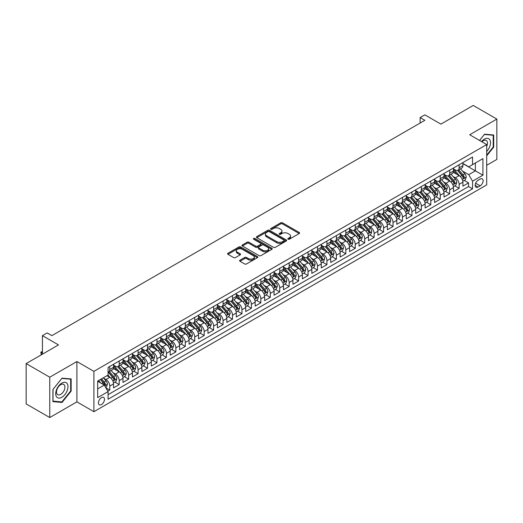 <?xml version="1.0" encoding="UTF-8"?>
<svg xmlns="http://www.w3.org/2000/svg" width="523" height="523" viewBox="0 0 523 523"><rect width="100%" height="100%" fill="white"/><g stroke="black" fill="none" stroke-linecap="round" stroke-linejoin="round"><path stroke-width="0.78" d="M288.062 239.22A0.915 0.53 0 0 0 289.356 239.22L299.202 233.533A1.308 0.758 0 0 0 299.587 232.996A1.308 0.758 0 0 0 299.202 232.46L282.525 222.831A1.308 0.758 0 0 0 280.668 222.831L270.822 228.518A0.915 0.53 0 0 0 270.554 228.891A0.915 0.53 0 0 0 270.822 229.264A0.915 0.53 0 0 0 272.117 229.264L273.392 228.531A4.197 2.419 0 0 1 279.321 228.531L280.714 229.336A4.197 2.419 0 0 1 281.943 231.048A4.197 2.419 0 0 1 280.714 232.755L279.439 233.493A0.915 0.53 0 0 0 279.171 233.866A0.915 0.53 0 0 0 279.439 234.245A0.915 0.53 0 0 0 280.74 234.245L282.015 233.506A4.197 2.419 0 0 1 287.944 233.506L289.337 234.311A4.197 2.419 0 0 1 290.559 236.023A4.197 2.419 0 0 1 289.337 237.736L288.062 238.468A0.915 0.53 0 0 0 287.794 238.848A0.915 0.53 0 0 0 288.062 239.22L288.062 238.468M101.455 404.599A4.276 2.465 120 0 0 104.247 400.834A4.276 2.465 120 0 0 103.587 397.415A4.276 2.465 120 0 0 101.455 397.624A4.276 2.465 120 0 0 98.664 401.389A4.276 2.465 120 0 0 99.318 404.815A4.276 2.465 120 0 0 101.455 404.599M239.979 260.179A1.308 0.758 0 0 0 239.599 260.716A1.308 0.758 0 0 0 239.979 261.252L244.659 263.952A1.308 0.758 0 0 0 246.516 263.952L257.453 257.643A1.308 0.758 0 0 0 257.832 257.107A1.308 0.758 0 0 0 257.453 256.571L240.77 246.941A1.308 0.758 0 0 0 238.913 246.941L227.976 253.25A1.308 0.758 0 0 0 227.597 253.786A1.308 0.758 0 0 0 227.976 254.322L233.631 257.584A1.308 0.758 0 0 0 235.487 257.584L240.168 254.884A1.308 0.758 0 0 0 240.547 254.348A1.308 0.758 0 0 0 240.168 253.812L237.364 252.197A3.504 2.027 0 0 1 236.337 250.765A3.504 2.027 0 0 1 238.501 248.896A3.504 2.027 0 0 1 242.319 249.334L253.302 255.675A3.504 2.027 0 0 1 254.328 257.107A3.504 2.027 0 0 1 252.164 258.977A3.504 2.027 0 0 1 248.347 258.539L246.516 257.479A1.308 0.758 0 0 0 244.659 257.479L239.979 260.179L239.979 261.252M486.697 165.281L496.85 159.423L496.85 119.081L473.243 105.45L440.902 124.121L424.853 114.857L420.132 117.583L424.853 120.31L51.882 335.642L47.162 332.916L42.435 335.642L42.435 354.176M49.757 377.207L49.757 417.55L76.901 401.873L76.901 361.537L49.757 377.207L26.15 363.577L58.491 344.905L42.435 335.642M76.901 361.537L93.898 371.35L486.697 144.564L486.697 184.907L93.898 411.686L93.898 371.35M496.85 119.081L469.706 134.751L486.697 144.564M273.483 247.314A1.308 0.758 0 0 0 275.34 247.314L286.277 240.998A1.308 0.758 0 0 0 286.656 240.462A1.308 0.758 0 0 0 286.277 239.926L269.593 230.297A1.308 0.758 0 0 0 267.737 230.297L256.8 236.612A1.308 0.758 0 0 0 256.42 237.148A1.308 0.758 0 0 0 256.8 237.677L273.483 247.314M253.969 239.416A0.915 0.53 0 0 1 254.904 239.547L254.904 238.455L271.862 248.248A1.308 0.758 0 0 1 272.248 248.785A1.308 0.758 0 0 1 271.862 249.321L260.925 255.636A1.308 0.758 0 0 1 259.075 255.636L242.391 246L242.391 244.934A1.308 0.758 0 0 0 242.005 245.464A1.308 0.758 0 0 0 242.391 246M242.391 244.934L247.072 242.227A1.308 0.758 0 0 1 248.922 242.227L255.688 246.137A1.308 0.758 0 0 0 257.545 246.137L260.65 244.346A1.308 0.758 0 0 0 261.029 243.81A1.308 0.758 0 0 0 260.65 243.273L253.603 239.207A0.915 0.53 0 0 1 253.335 238.828A0.915 0.53 0 0 1 253.903 238.344A0.915 0.53 0 0 1 254.904 238.455M49.757 417.55L26.15 403.919L26.15 363.577M107.803 391.178L109.765 390.047L105.842 387.785M103.613 378.155L105.986 379.521A5.341 3.086 60 0 1 109.765 386.066L113.537 383.889L113.537 387.863L119.205 384.595L114.91 382.117M113.06 372.703L115.426 374.076A5.341 3.086 60 0 1 119.205 380.613L122.983 378.436L122.983 382.411L128.645 379.142L124.35 376.665M122.5 367.251L124.873 368.623A5.341 3.086 60 0 1 128.645 375.161L132.424 372.984L132.424 376.965L138.092 373.69L133.79 371.212M131.94 361.798L134.313 363.171A5.341 3.086 60 0 1 138.092 369.709L141.864 367.532L141.864 371.513L147.532 368.238L143.237 365.76M141.387 356.353L143.753 357.719A5.341 3.086 60 0 1 147.532 364.263L151.31 362.079L151.31 366.061L156.972 362.785L152.677 360.308M150.827 350.9L153.2 352.267A5.341 3.086 60 0 1 156.972 358.811L160.751 356.627L160.751 360.609L166.419 357.34L162.117 354.856M160.267 345.448L162.64 346.814A5.341 3.086 60 0 1 166.419 353.358L170.191 351.175L170.191 355.156L175.859 351.887L171.564 349.403M169.714 339.996L172.08 341.362A5.341 3.086 60 0 1 175.859 347.906L179.637 345.723L179.637 349.704L185.299 346.435L181.004 343.951M179.154 334.543L181.52 335.91A5.341 3.086 60 0 1 185.299 342.454L189.078 340.277L189.078 344.252L194.746 340.983L190.444 338.505M188.594 329.091L190.967 330.464A5.341 3.086 60 0 1 194.746 337.002L198.518 334.825L198.518 338.799L204.186 335.531L199.891 333.053M198.04 323.639L200.407 325.012A5.341 3.086 60 0 1 204.186 331.549L207.964 329.372L207.964 333.354L213.626 330.078L209.331 327.601M207.481 318.187L209.847 319.56A5.341 3.086 60 0 1 213.626 326.097L217.405 323.92L217.405 327.901L223.073 324.626L218.771 322.148M216.921 312.741L219.294 314.107A5.341 3.086 60 0 1 223.073 320.651L226.845 318.468L226.845 322.449L232.513 319.174L228.218 316.696M226.367 307.289L228.734 308.655A5.341 3.086 60 0 1 232.513 315.199L236.291 313.016L236.291 316.997L241.953 313.728L237.658 311.244M235.808 301.836L238.174 303.203A5.341 3.086 60 0 1 241.953 309.747L245.732 307.563L245.732 311.545L251.4 308.276L247.098 305.792M245.248 296.384L247.621 297.75A5.341 3.086 60 0 1 251.4 304.294L255.172 302.111L255.172 306.092L260.84 302.824L256.545 300.339M254.694 290.932L257.061 292.298A5.341 3.086 60 0 1 260.84 298.842L264.618 296.665L264.618 300.64L270.28 297.371L265.985 294.894M264.135 285.48L266.501 286.852A5.341 3.086 60 0 1 270.28 293.39L274.059 291.213L274.059 295.188L279.727 291.919L275.425 289.441M273.575 280.027L275.948 281.4A5.341 3.086 60 0 1 279.727 287.938L283.499 285.761L283.499 289.742L289.167 286.467L284.872 283.989M283.021 274.575L285.388 275.948A5.341 3.086 60 0 1 289.167 282.485L292.945 280.308L292.945 284.29L298.607 281.014L294.312 278.537M292.462 269.129L294.828 270.496A5.341 3.086 60 0 1 298.607 277.04L302.386 274.856L302.386 278.837L308.054 275.562L303.752 273.084M301.902 263.677L304.275 265.043A5.341 3.086 60 0 1 308.054 271.587L311.826 269.404L311.826 273.385L317.494 270.116L313.199 267.632M311.348 258.225L313.715 259.591A5.341 3.086 60 0 1 317.494 266.135L321.272 263.952L321.272 267.933L326.934 264.664L322.639 262.18M320.789 252.772L323.155 254.139A5.341 3.086 60 0 1 326.934 260.683L330.713 258.499L330.713 262.481L336.381 259.212L332.079 256.728M330.229 247.32L332.602 248.686A5.341 3.086 60 0 1 336.381 255.231L340.153 253.054L340.153 257.028L345.821 253.76L341.526 251.282M339.675 241.868L342.042 243.241A5.341 3.086 60 0 1 345.821 249.778L349.599 247.601L349.599 251.576L355.261 248.307L350.966 245.83M349.116 236.416L351.482 237.788A5.341 3.086 60 0 1 355.261 244.326L359.04 242.149L359.04 246.124L364.708 242.855L360.406 240.377M358.556 230.963L360.929 232.336A5.341 3.086 60 0 1 364.708 238.874L368.48 236.697L368.48 240.678L374.148 237.403L369.853 234.925M368.002 225.518L370.369 226.884A5.341 3.086 60 0 1 374.148 233.428L377.926 231.244L377.926 235.226L383.588 231.951L379.293 229.473M377.443 220.065L379.809 221.432A5.341 3.086 60 0 1 383.588 227.976L387.366 225.792L387.366 229.774L393.035 226.505L388.733 224.021M386.883 214.613L389.256 215.979A5.341 3.086 60 0 1 393.035 222.523L396.807 220.34L396.807 224.321L402.475 221.052L398.18 218.568M396.329 209.161L398.696 210.527A5.341 3.086 60 0 1 402.475 217.071L406.253 214.888L406.253 218.869L411.915 215.6L407.62 213.116M405.77 203.709L408.136 205.075A5.341 3.086 60 0 1 411.915 211.619L415.693 209.435L415.693 213.417L421.361 210.148L417.06 207.664M415.21 198.256L417.583 199.623A5.341 3.086 60 0 1 421.361 206.167L425.134 203.99L425.134 207.964L430.802 204.696L426.507 202.218M424.656 192.804L427.023 194.177A5.341 3.086 60 0 1 430.802 200.714L434.58 198.537L434.58 202.512L440.242 199.243L435.947 196.766M434.097 187.352L436.463 188.725A5.341 3.086 60 0 1 440.242 195.262L444.02 193.085L444.02 197.066L449.688 193.791L445.387 191.313M443.537 181.899L445.91 183.272A5.341 3.086 60 0 1 449.688 189.816L453.461 187.633L453.461 191.614L459.129 188.339L459.129 184.364A5.341 3.086 -120 0 0 455.35 177.82L452.983 176.454M454.833 185.861L459.129 188.339M113.537 383.889A5.341 3.086 -120 0 0 109.765 377.345L106.927 375.71M122.983 378.436A5.341 3.086 -120 0 0 119.205 371.892L113.367 368.519M132.424 372.984A5.341 3.086 -120 0 0 128.645 366.44L122.807 363.067M141.864 367.532A5.341 3.086 -120 0 0 138.092 360.988L132.247 357.621M151.31 362.079A5.341 3.086 -120 0 0 147.532 355.535L141.694 352.169M160.751 356.627A5.341 3.086 -120 0 0 156.972 350.09L151.134 346.716M170.191 351.175A5.341 3.086 -120 0 0 166.419 344.637L160.574 341.264M179.637 345.723A5.341 3.086 -120 0 0 175.859 339.185L170.021 335.812M189.078 340.277A5.341 3.086 -120 0 0 185.299 333.733L179.461 330.359M198.518 334.825A5.341 3.086 -120 0 0 194.746 328.281L188.901 324.907M207.964 329.372A5.341 3.086 -120 0 0 204.186 322.828L198.348 319.455M217.405 323.92A5.341 3.086 -120 0 0 213.626 317.376L207.788 314.009M226.845 318.468A5.341 3.086 -120 0 0 223.073 311.924L217.228 308.557M236.291 313.016A5.341 3.086 -120 0 0 232.513 306.478L226.675 303.105M245.732 307.563A5.341 3.086 -120 0 0 241.953 301.026L236.115 297.652M255.172 302.111A5.341 3.086 -120 0 0 251.4 295.573L245.555 292.2M264.618 296.665A5.341 3.086 -120 0 0 260.84 290.121L255.002 286.748M274.059 291.213A5.341 3.086 -120 0 0 270.28 284.669L264.442 281.296M283.499 285.761A5.341 3.086 -120 0 0 279.727 279.217L273.882 275.843M292.945 280.308A5.341 3.086 -120 0 0 289.167 273.764L283.329 270.398M302.386 274.856A5.341 3.086 -120 0 0 298.607 268.312L292.769 264.945M311.826 269.404A5.341 3.086 -120 0 0 308.054 262.86L302.209 259.493M321.272 263.952A5.341 3.086 -120 0 0 317.494 257.414L311.656 254.041M330.713 258.499A5.341 3.086 -120 0 0 326.934 251.962L321.096 248.588M340.153 253.054A5.341 3.086 -120 0 0 336.381 246.51L330.536 243.136M349.599 247.601A5.341 3.086 -120 0 0 345.821 241.057L339.983 237.684M359.04 242.149A5.341 3.086 -120 0 0 355.261 235.605L349.423 232.232M368.48 236.697A5.341 3.086 -120 0 0 364.708 230.153L358.863 226.786M377.926 231.244A5.341 3.086 -120 0 0 374.148 224.7L368.31 221.334M387.366 225.792A5.341 3.086 -120 0 0 383.588 219.248L377.75 215.881M396.807 220.34A5.341 3.086 -120 0 0 393.035 213.802L387.19 210.429M406.253 214.888A5.341 3.086 -120 0 0 402.475 208.35L396.637 204.977M415.693 209.435A5.341 3.086 -120 0 0 411.915 202.898L406.077 199.525M425.134 203.99A5.341 3.086 -120 0 0 421.361 197.446L415.517 194.072M434.58 198.537A5.341 3.086 -120 0 0 430.802 191.993L424.964 188.62M444.02 193.085A5.341 3.086 -120 0 0 440.242 186.541L434.404 183.168M453.461 187.633A5.341 3.086 -120 0 0 449.688 181.089L443.844 177.722M480.186 179.075L478.107 180.272A4.138 2.393 120 0 0 475.4 183.919A4.138 2.393 120 0 0 476.035 187.241A4.138 2.393 120 0 0 478.107 187.031L480.186 185.835A4.138 2.393 120 0 0 482.886 182.187A4.138 2.393 120 0 0 482.252 178.866A4.138 2.393 120 0 0 480.186 179.075M97.677 388.903L104.286 385.085L108.065 391.629L108.065 399.258L472.537 188.829L472.537 181.2L468.758 174.656L462.424 171.001M108.065 391.629L97.677 397.624L97.677 381.051L108.065 375.056L108.065 367.421L472.537 156.998L472.537 164.627L482.925 158.632L482.925 175.205L472.537 181.2M113.537 365.132L115.426 366.224A5.341 3.086 60 0 0 118.1 366.486L121.872 364.309A5.341 3.086 -120 0 0 122.983 361.864L122.983 358.811M122.983 359.68L124.873 360.772A5.341 3.086 60 0 0 127.54 361.033L131.319 358.856A5.341 3.086 -120 0 0 132.424 356.411L132.424 353.358M132.424 354.228L134.313 355.32A5.341 3.086 60 0 0 136.98 355.581L140.759 353.404A5.341 3.086 -120 0 0 141.864 350.959L141.864 347.906M141.864 348.776L143.753 349.867A5.341 3.086 60 0 0 146.427 350.135L150.199 347.952A5.341 3.086 -120 0 0 151.31 345.507L151.31 342.454M151.31 343.33L153.2 344.415A5.341 3.086 60 0 0 155.867 344.683L159.646 342.5A5.341 3.086 -120 0 0 160.751 340.055L160.751 337.002M160.751 337.878L162.64 338.963A5.341 3.086 60 0 0 165.307 339.231L169.086 337.047A5.341 3.086 -120 0 0 170.191 334.602L170.191 331.549M170.191 332.425L172.08 333.517A5.341 3.086 60 0 0 174.754 333.779L178.526 331.595A5.341 3.086 -120 0 0 179.637 329.15L179.637 326.097M179.637 326.973L181.52 328.065A5.341 3.086 60 0 0 184.194 328.326L187.973 326.149A5.341 3.086 -120 0 0 189.078 323.704L189.078 320.651M189.078 321.521L190.967 322.613A5.341 3.086 60 0 0 193.634 322.874L197.413 320.697A5.341 3.086 -120 0 0 198.518 318.252L198.518 315.199M198.518 316.069L200.407 317.16A5.341 3.086 60 0 0 203.081 317.422L206.853 315.245A5.341 3.086 -120 0 0 207.964 312.8L207.964 309.747M207.964 310.616L209.847 311.708A5.341 3.086 60 0 0 212.521 311.97L216.3 309.793A5.341 3.086 -120 0 0 217.405 307.347L217.405 304.294M217.405 305.164L219.294 306.256A5.341 3.086 60 0 0 221.961 306.524L225.74 304.34A5.341 3.086 -120 0 0 226.845 301.895L226.845 298.842M226.845 299.712L228.734 300.803A5.341 3.086 60 0 0 231.408 301.071L235.18 298.888A5.341 3.086 -120 0 0 236.291 296.443L236.291 293.39M236.291 294.266L238.174 295.351A5.341 3.086 60 0 0 240.848 295.619L244.627 293.436A5.341 3.086 -120 0 0 245.732 290.991L245.732 287.938M245.732 288.814L247.621 289.899A5.341 3.086 60 0 0 250.288 290.167L254.067 287.983A5.341 3.086 -120 0 0 255.172 285.538L255.172 282.485M255.172 283.361L257.061 284.453A5.341 3.086 60 0 0 259.735 284.715L263.507 282.538A5.341 3.086 -120 0 0 264.618 280.093L264.618 277.04M264.618 277.909L266.501 279.001A5.341 3.086 60 0 0 269.175 279.262L272.954 277.085A5.341 3.086 -120 0 0 274.059 274.64L274.059 271.587M274.059 272.457L275.948 273.549A5.341 3.086 60 0 0 278.615 273.81L282.394 271.633A5.341 3.086 -120 0 0 283.499 269.188L283.499 266.135M283.499 267.005L285.388 268.096A5.341 3.086 60 0 0 288.062 268.358L291.834 266.181A5.341 3.086 -120 0 0 292.945 263.736L292.945 260.683M292.945 261.552L294.828 262.644A5.341 3.086 60 0 0 297.502 262.912L301.281 260.729A5.341 3.086 -120 0 0 302.386 258.284L302.386 255.231M302.386 256.1L304.275 257.192A5.341 3.086 60 0 0 306.942 257.46L310.721 255.276A5.341 3.086 -120 0 0 311.826 252.831L311.826 249.778M311.826 250.654L313.715 251.74A5.341 3.086 60 0 0 316.389 252.008L320.161 249.824A5.341 3.086 -120 0 0 321.272 247.379L321.272 244.326M321.272 245.202L323.155 246.287A5.341 3.086 60 0 0 325.829 246.555L329.608 244.372A5.341 3.086 -120 0 0 330.713 241.927L330.713 238.874M330.713 239.75L332.602 240.841A5.341 3.086 60 0 0 335.269 241.103L339.048 238.926A5.341 3.086 -120 0 0 340.153 236.474L340.153 233.421M340.153 234.297L342.042 235.389A5.341 3.086 60 0 0 344.716 235.651L348.488 233.474A5.341 3.086 -120 0 0 349.599 231.029L349.599 227.976M349.599 228.845L351.482 229.937A5.341 3.086 60 0 0 354.156 230.198L357.935 228.021A5.341 3.086 -120 0 0 359.04 225.576L359.04 222.523M359.04 223.393L360.929 224.485A5.341 3.086 60 0 0 363.596 224.746L367.375 222.569A5.341 3.086 -120 0 0 368.48 220.124L368.48 217.071M368.48 217.941L370.369 219.032A5.341 3.086 60 0 0 373.043 219.3L376.815 217.117A5.341 3.086 -120 0 0 377.926 214.672L377.926 211.619M377.926 212.488L379.809 213.58A5.341 3.086 60 0 0 382.483 213.848L386.262 211.665A5.341 3.086 -120 0 0 387.366 209.22L387.366 206.167M387.366 207.043L389.256 208.128A5.341 3.086 60 0 0 391.923 208.396L395.702 206.212A5.341 3.086 -120 0 0 396.807 203.767L396.807 200.714M396.807 201.59L398.696 202.676A5.341 3.086 60 0 0 401.37 202.944L405.142 200.76A5.341 3.086 -120 0 0 406.253 198.315L406.253 195.262M406.253 196.138L408.136 197.23A5.341 3.086 60 0 0 410.81 197.491L414.589 195.308A5.341 3.086 -120 0 0 415.693 192.863L415.693 189.81M415.693 190.686L417.583 191.778A5.341 3.086 60 0 0 420.25 192.039L424.029 189.862A5.341 3.086 -120 0 0 425.134 187.417L425.134 184.364M425.134 185.234L427.023 186.325A5.341 3.086 60 0 0 429.697 186.587L433.469 184.41A5.341 3.086 -120 0 0 434.58 181.965L434.58 178.912M434.58 179.781L436.463 180.873A5.341 3.086 60 0 0 439.137 181.135L442.916 178.958A5.341 3.086 -120 0 0 444.02 176.513L444.02 173.459M444.02 174.329L445.91 175.421A5.341 3.086 60 0 0 448.577 175.689L452.356 173.505A5.341 3.086 -120 0 0 453.461 171.06L453.461 168.007M108.065 394.682L468.569 186.541L468.569 182.893L462.907 186.162L462.907 182.181A5.341 3.086 -120 0 0 459.129 175.636L453.291 172.27M453.461 168.877L455.35 169.968A5.341 3.086 -120 0 0 458.024 170.237A5.341 3.086 -120 0 0 459.129 167.791L459.129 164.738M458.024 170.237L461.796 168.053A5.341 3.086 -120 0 0 462.907 165.608L462.907 162.555M109.765 366.44L109.765 369.493A5.341 3.086 60 0 1 108.653 371.938A5.341 3.086 60 0 1 108.065 372.154M108.653 371.938L112.432 369.761A5.341 3.086 -120 0 0 113.537 367.316L113.537 364.263M119.205 360.988L119.205 364.041A5.341 3.086 60 0 1 118.1 366.486M128.645 355.535L128.645 358.588A5.341 3.086 60 0 1 127.54 361.033M138.092 350.083L138.092 353.136A5.341 3.086 60 0 1 136.98 355.581M147.532 344.637L147.532 347.69A5.341 3.086 60 0 1 146.427 350.135M156.972 339.185L156.972 342.238A5.341 3.086 60 0 1 155.867 344.683M166.419 333.733L166.419 336.786A5.341 3.086 60 0 1 165.307 339.231M175.859 328.281L175.859 331.334A5.341 3.086 60 0 1 174.754 333.779M185.299 322.828L185.299 325.881A5.341 3.086 60 0 1 184.194 328.326M194.746 317.376L194.746 320.429A5.341 3.086 60 0 1 193.634 322.874M204.186 311.924L204.186 314.977A5.341 3.086 60 0 1 203.081 317.422M213.626 306.471L213.626 309.524A5.341 3.086 60 0 1 212.521 311.97M223.073 301.026L223.073 304.079A5.341 3.086 60 0 1 221.961 306.524M232.513 295.573L232.513 298.626A5.341 3.086 60 0 1 231.408 301.071M241.953 290.121L241.953 293.174A5.341 3.086 60 0 1 240.848 295.619M251.4 284.669L251.4 287.722A5.341 3.086 60 0 1 250.288 290.167M260.84 279.217L260.84 282.27A5.341 3.086 60 0 1 259.735 284.715M270.28 273.764L270.28 276.817A5.341 3.086 60 0 1 269.175 279.262M279.727 268.312L279.727 271.365A5.341 3.086 60 0 1 278.615 273.81M289.167 262.86L289.167 265.913A5.341 3.086 60 0 1 288.062 268.358M298.607 257.414L298.607 260.467A5.341 3.086 60 0 1 297.502 262.912M308.054 251.962L308.054 255.015A5.341 3.086 60 0 1 306.942 257.46M317.494 246.51L317.494 249.563A5.341 3.086 60 0 1 316.389 252.008M326.934 241.057L326.934 244.11A5.341 3.086 60 0 1 325.829 246.555M336.381 235.605L336.381 238.658A5.341 3.086 60 0 1 335.269 241.103M345.821 230.153L345.821 233.206A5.341 3.086 60 0 1 344.716 235.651M355.261 224.7L355.261 227.753A5.341 3.086 60 0 1 354.156 230.198M364.708 219.248L364.708 222.301A5.341 3.086 60 0 1 363.596 224.746M374.148 213.802L374.148 216.855A5.341 3.086 60 0 1 373.043 219.3M383.588 208.35L383.588 211.403A5.341 3.086 60 0 1 382.483 213.848M393.035 202.898L393.035 205.951A5.341 3.086 60 0 1 391.923 208.396M402.475 197.446L402.475 200.499A5.341 3.086 60 0 1 401.37 202.944M411.915 191.993L411.915 195.046A5.341 3.086 60 0 1 410.81 197.491M421.361 186.541L421.361 189.594A5.341 3.086 60 0 1 420.25 192.039M430.802 181.089L430.802 184.142A5.341 3.086 60 0 1 429.697 186.587M440.242 175.636L440.242 178.689A5.341 3.086 60 0 1 439.137 181.135M449.688 170.191L449.688 173.237A5.341 3.086 60 0 1 448.577 175.689M449.688 189.816L449.688 193.791M440.242 195.262L440.242 199.243M430.802 200.714L430.802 204.696M421.361 206.167L421.361 210.148M411.915 211.619L411.915 215.6M402.475 217.071L402.475 221.052M393.035 222.523L393.035 226.505M383.588 227.976L383.588 231.951M374.148 233.428L374.148 237.403M364.708 238.874L364.708 242.855M355.261 244.326L355.261 248.307M345.821 249.778L345.821 253.76M336.381 255.231L336.381 259.212M326.934 260.683L326.934 264.664M317.494 266.135L317.494 270.116M308.054 271.587L308.054 275.562M298.607 277.04L298.607 281.014M289.167 282.485L289.167 286.467M279.727 287.938L279.727 291.919M270.28 293.39L270.28 297.371M260.84 298.842L260.84 302.824M251.4 304.294L251.4 308.276M241.953 309.747L241.953 313.728M232.513 315.199L232.513 319.174M223.073 320.651L223.073 324.626M213.626 326.097L213.626 330.078M204.186 331.549L204.186 335.531M194.746 337.002L194.746 340.983M185.299 342.454L185.299 346.435M175.859 347.906L175.859 351.887M166.419 353.358L166.419 357.34M156.972 358.811L156.972 362.785M147.532 364.263L147.532 368.238M138.092 369.709L138.092 373.69M128.645 375.161L128.645 379.142M119.205 380.613L119.205 384.595M109.765 386.066L109.765 390.047M104.286 385.085L97.677 381.267M468.758 174.656L475.368 170.844L475.368 162.993L482.925 158.632M462.907 163.647L482.925 175.205M462.907 163.431L468.758 166.811L472.537 164.627M76.901 401.873L93.898 411.686M420.132 117.583L420.132 123.029M464.274 180.409L468.569 182.893M468.569 186.541L472.537 188.829M486.697 155.841L493.686 147.153L493.686 134.999L484.573 134.189L479.552 140.439M52.921 401.625L62.028 402.442L71.141 391.106L71.141 378.953L62.028 378.142L52.921 389.478L52.921 401.625M493.215 146.878L493.686 147.153M70.67 390.831L71.141 391.106M61.067 401.886L62.028 402.442M288.428 239.351L289.337 238.821A4.197 2.419 0 0 0 290.559 237.115L290.559 236.023M281.943 231.048L281.943 232.134A4.197 2.419 0 0 1 280.714 233.846L279.805 234.369M299.189 233.546L282.525 223.922A1.308 0.758 0 0 0 280.668 223.922L271.189 229.394M286.258 241.011L269.593 231.388A1.308 0.758 0 0 0 267.737 231.388L256.819 237.69M283.956 240.835A0.915 0.53 0 0 0 284.224 240.462A0.915 0.53 0 0 0 283.956 240.09L269.312 231.637A0.915 0.53 0 0 0 268.018 231.637L266.671 232.408A4.197 2.419 0 0 0 265.442 234.121A4.197 2.419 0 0 0 266.671 235.834L276.68 241.613A4.197 2.419 0 0 0 282.616 241.613L283.956 240.835L283.956 241.927A0.915 0.53 0 0 0 284.224 241.554L284.224 240.462M265.442 234.121L265.442 235.213A4.197 2.419 0 0 0 266.671 236.926L266.671 235.834M283.956 241.927L282.616 242.705A4.197 2.419 0 0 1 276.68 242.705L266.671 236.926M242.411 246.013L247.072 243.319L247.072 242.227M261.029 243.81L261.029 244.895A1.308 0.758 0 0 1 260.65 245.431L257.545 247.229A1.308 0.758 0 0 1 255.688 247.229L248.922 243.319A1.308 0.758 0 0 0 247.072 243.319M254.904 239.547L271.849 249.327M262.709 250.19A3.504 2.027 0 0 0 266.534 250.628A3.504 2.027 0 0 0 268.698 248.758A3.504 2.027 0 0 0 267.671 247.327L263.801 245.091A1.308 0.758 0 0 0 261.945 245.091L258.839 246.882A1.308 0.758 0 0 0 258.46 247.418A1.308 0.758 0 0 0 258.839 247.954L262.709 250.19L262.709 251.282A3.504 2.027 0 0 0 266.534 251.72A3.504 2.027 0 0 0 268.698 249.85L268.698 248.758M258.46 247.418L258.46 248.51A1.308 0.758 0 0 0 258.839 249.046L258.839 247.954M262.709 251.282L258.839 249.046M254.328 257.107L254.328 258.192A3.504 2.027 0 0 1 252.164 260.068A3.504 2.027 0 0 1 248.347 259.624L246.516 258.571A1.308 0.758 0 0 0 244.659 258.571L239.998 261.265M236.337 250.765L236.337 251.857A3.504 2.027 0 0 0 237.364 253.282L237.364 252.197M240.168 253.812L240.168 254.884L237.364 253.282M257.453 256.571L257.453 257.643L240.77 248.026A1.308 0.758 0 0 0 238.913 248.026L227.995 254.335M462.822 181.246L465.267 179.84L466.209 177.114A3.537 2.046 -120 0 0 464.829 173.786L460.515 168.792M459.652 175.983L454.539 170.06A10.218 5.897 -120 0 0 453.461 168.936M456.847 174.322L453.984 171.008A8.479 4.897 -120 0 0 453.461 170.439M457.54 170.426L461.907 175.48A3.537 2.046 60 0 1 463.169 177.918C463.698 178.631 464.078 178.408 464.3 177.264A3.537 2.046 -120 0 0 463.038 174.826L458.723 169.831M457.795 170.341L462.489 175.774A1.804 1.039 60 0 1 462.94 176.48L464.3 177.264M463.169 177.918L463.424 178.336M486.697 151.454A8.682 5.014 120 0 0 490.411 141.393A8.682 5.014 120 0 0 484.383 139.144A8.682 5.014 120 0 0 481.546 141.589M486.697 146.401A5.943 3.432 120 0 0 486.24 140.439A5.943 3.432 120 0 0 483.272 140.733A5.943 3.432 120 0 0 481.892 141.792M479.571 140.452L484.383 134.457L493.215 135.248L493.215 147.015L486.697 155.122M492.627 134.908L493.215 135.248M67.16 390.655A8.682 5.014 120 0 0 64.911 382.274A8.682 5.014 120 0 0 56.53 389.707A8.682 5.014 120 0 0 58.772 398.095A8.682 5.014 120 0 0 67.16 390.655M64.362 389.864A5.943 3.432 120 0 0 63.695 384.392A5.943 3.432 120 0 0 57.085 389.21A5.943 3.432 120 0 0 57.752 394.682A5.943 3.432 120 0 0 64.362 389.864M53.013 401.167L53.013 389.393L61.845 378.41L70.67 379.201L70.67 390.969L61.845 401.952L52.921 401.108M70.089 378.861L70.67 379.201M453.382 186.698L455.821 185.286L456.769 182.56A3.537 2.046 -120 0 0 455.389 179.239L451.074 174.244M450.211 181.435L445.093 175.512A10.218 5.897 -120 0 0 444.02 174.388M447.407 179.775L444.543 176.46A8.479 4.897 -120 0 0 444.02 175.891M448.1 175.878L452.46 180.932A3.537 2.046 60 0 1 453.722 183.37C454.258 184.076 454.631 183.861 454.86 182.717A3.537 2.046 -120 0 0 453.598 180.278L449.283 175.283M448.355 175.793L453.042 181.226A1.804 1.039 60 0 1 453.5 181.932L454.86 182.717M453.722 183.37L453.984 183.789M443.942 192.15L446.38 190.738L447.322 188.012A3.537 2.046 -120 0 0 445.949 184.691L441.634 179.696M440.765 186.888L435.652 180.965A10.218 5.897 -120 0 0 434.58 179.84M437.96 185.227L435.103 181.912A8.479 4.897 -120 0 0 434.58 181.344M438.653 181.331L443.02 186.384A3.537 2.046 60 0 1 444.282 188.816C444.812 189.529 445.191 189.313 445.413 188.162A3.537 2.046 -120 0 0 444.151 185.73L439.836 180.729M438.915 181.246L443.602 186.678A1.804 1.039 60 0 1 444.053 187.378L445.413 188.162M444.282 188.816L444.537 189.241M434.495 197.602L436.94 196.19L437.882 193.464A3.537 2.046 -120 0 0 436.502 190.143L432.188 185.149M431.325 192.34L426.212 186.417A10.218 5.897 -120 0 0 425.134 185.292M428.52 190.679L425.657 187.365A8.479 4.897 -120 0 0 425.134 186.796M429.213 186.783L433.58 191.83A3.537 2.046 60 0 1 434.842 194.268C435.371 194.981 435.751 194.765 435.973 193.615A3.537 2.046 -120 0 0 434.711 191.176L430.396 186.181M429.468 186.698L434.162 192.124A1.804 1.039 60 0 1 434.613 192.83L435.973 193.615M434.842 194.268L435.097 194.687M425.055 203.055L427.494 201.643L428.442 198.917A3.537 2.046 -120 0 0 427.062 195.595L422.747 190.601M421.884 197.792L416.766 191.869A10.218 5.897 -120 0 0 415.693 190.745M419.08 196.125L416.216 192.817A8.479 4.897 -120 0 0 415.693 192.248M419.773 192.235L424.133 197.282A3.537 2.046 60 0 1 425.395 199.721C425.931 200.433 426.304 200.217 426.533 199.067A3.537 2.046 -120 0 0 425.271 196.628L420.956 191.634M420.028 192.15L424.715 197.576A1.804 1.039 60 0 1 425.173 198.282L426.533 199.067M425.395 199.721L425.657 200.139M415.615 208.5L418.054 207.095L418.995 204.369A3.537 2.046 -120 0 0 417.622 201.048L413.307 196.053M412.438 203.244L407.325 197.321A10.218 5.897 -120 0 0 406.253 196.197M409.633 201.577L406.776 198.269A8.479 4.897 -120 0 0 406.253 197.694M410.326 197.681L414.693 202.734A3.537 2.046 60 0 1 415.955 205.173C416.485 205.885 416.864 205.67 417.086 204.519A3.537 2.046 -120 0 0 415.824 202.081L411.509 197.086M410.588 197.602L415.275 203.029A1.804 1.039 60 0 1 415.726 203.735L417.086 204.519M415.955 205.173L416.21 205.591M406.168 213.953L408.613 212.547L409.555 209.821A3.537 2.046 -120 0 0 408.175 206.5L403.861 201.505M402.998 208.697L397.885 202.767A10.218 5.897 -120 0 0 396.807 201.649M400.193 207.03L397.33 203.715A8.479 4.897 -120 0 0 396.807 203.146M400.886 203.133L405.253 208.187A3.537 2.046 60 0 1 406.515 210.625C407.044 211.338 407.424 211.115 407.646 209.971A3.537 2.046 -120 0 0 406.384 207.533L402.069 202.538M401.141 203.055L405.835 208.481A1.804 1.039 60 0 1 406.286 209.187L407.646 209.971M406.515 210.625L406.77 211.044M396.728 219.405L399.167 217.999L400.115 215.273A3.537 2.046 -120 0 0 398.735 211.946L394.42 206.951M393.558 214.142L388.439 208.219A10.218 5.897 -120 0 0 387.366 207.095M390.753 212.482L387.889 209.167A8.479 4.897 -120 0 0 387.366 208.599M391.446 208.585L395.806 213.639A3.537 2.046 60 0 1 397.068 216.077C397.604 216.79 397.977 216.568 398.206 215.424A3.537 2.046 -120 0 0 396.944 212.985L392.629 207.991M391.701 208.507L396.388 213.933A1.804 1.039 60 0 1 396.846 214.639L398.206 215.424M397.068 216.077L397.33 216.496M387.288 224.857L389.727 223.452L390.668 220.726A3.537 2.046 -120 0 0 389.295 217.398L384.98 212.403M384.111 219.595L378.998 213.672A10.218 5.897 -120 0 0 377.926 212.547M381.306 217.934L378.449 214.62A8.479 4.897 -120 0 0 377.926 214.051M381.999 214.038L386.366 219.091A3.537 2.046 60 0 1 387.628 221.53C388.158 222.242 388.537 222.02 388.759 220.876A3.537 2.046 -120 0 0 387.497 218.437L383.182 213.443M382.261 213.953L386.948 219.385A1.804 1.039 60 0 1 387.399 220.091L388.759 220.876M387.628 221.53L387.883 221.948M377.841 230.31L380.286 228.897L381.228 226.171A3.537 2.046 -120 0 0 379.848 222.85L375.534 217.856M374.671 225.047L369.558 219.124A10.218 5.897 -120 0 0 368.48 217.999M371.866 223.386L369.003 220.072A8.479 4.897 -120 0 0 368.48 219.503M372.559 219.49L376.926 224.544A3.537 2.046 60 0 1 378.188 226.982C378.717 227.688 379.097 227.472 379.319 226.328A3.537 2.046 -120 0 0 378.057 223.89L373.742 218.895M372.814 219.405L377.508 224.838A1.804 1.039 60 0 1 377.959 225.544L379.319 226.328M378.188 226.982L378.443 227.4M368.401 235.762L370.84 234.35L371.788 231.624A3.537 2.046 -120 0 0 370.408 228.303L366.093 223.308M365.231 230.499L360.112 224.576A10.218 5.897 -120 0 0 359.04 223.452M362.426 228.839L359.563 225.524A8.479 4.897 -120 0 0 359.04 224.955M363.119 224.942L367.479 229.996A3.537 2.046 60 0 1 368.741 232.428C369.277 233.14 369.65 232.925 369.879 231.774A3.537 2.046 -120 0 0 368.617 229.342L364.302 224.341M363.374 224.857L368.061 230.29A1.804 1.039 60 0 1 368.519 230.989L369.879 231.774M368.741 232.428L369.003 232.853M358.961 241.214L361.4 239.802L362.341 237.076A3.537 2.046 -120 0 0 360.968 233.755L356.653 228.76M355.784 235.951L350.672 230.028A10.218 5.897 -120 0 0 349.599 228.904M352.979 234.291L350.122 230.976A8.479 4.897 -120 0 0 349.599 230.408M353.672 230.395L358.039 235.442A3.537 2.046 60 0 1 359.301 237.88C359.831 238.593 360.21 238.377 360.432 237.226A3.537 2.046 -120 0 0 359.17 234.788L354.856 229.793M353.934 230.31L358.621 235.736A1.804 1.039 60 0 1 359.072 236.442L360.432 237.226M359.301 237.88L359.556 238.305M349.514 246.666L351.959 245.254L352.901 242.528A3.537 2.046 -120 0 0 351.521 239.207L347.207 234.212M346.344 241.404L341.231 235.481A10.218 5.897 -120 0 0 340.153 234.356M343.539 239.743L340.676 236.429A8.479 4.897 -120 0 0 340.153 235.86M344.232 235.847L348.599 240.894A3.537 2.046 60 0 1 349.861 243.332C350.39 244.045 350.77 243.829 350.992 242.679A3.537 2.046 -120 0 0 349.73 240.24L345.415 235.245M344.487 235.762L349.181 241.188A1.804 1.039 60 0 1 349.632 241.894L350.992 242.679M349.861 243.332L350.116 243.751M340.074 252.112L342.513 250.707L343.461 247.98A3.537 2.046 -120 0 0 342.081 244.659L337.766 239.665M336.904 246.856L331.785 240.933A10.218 5.897 -120 0 0 330.713 239.809M334.099 245.189L331.236 241.881A8.479 4.897 -120 0 0 330.713 241.306M334.792 241.293L339.152 246.346A3.537 2.046 60 0 1 340.414 248.785C340.95 249.497 341.323 249.281 341.552 248.131A3.537 2.046 -120 0 0 340.29 245.692L335.975 240.698M335.047 241.214L339.734 246.64A1.804 1.039 60 0 1 340.192 247.346L341.552 248.131M340.414 248.785L340.676 249.203M330.634 257.564L333.073 256.159L334.014 253.433A3.537 2.046 -120 0 0 332.641 250.112L328.326 245.117M327.457 252.308L322.345 246.379A10.218 5.897 -120 0 0 321.272 245.261M324.652 250.641L321.795 247.327A8.479 4.897 -120 0 0 321.272 246.758M325.345 246.745L329.712 251.798A3.537 2.046 60 0 1 330.974 254.237C331.504 254.949 331.883 254.727 332.105 253.583A3.537 2.046 -120 0 0 330.843 251.145L326.529 246.15M325.607 246.666L330.294 252.093A1.804 1.039 60 0 1 330.745 252.799L332.105 253.583M330.974 254.237L331.229 254.655M321.187 263.017L323.632 261.611L324.574 258.885A3.537 2.046 -120 0 0 323.194 255.557L318.88 250.563M318.017 257.754L312.904 251.831A10.218 5.897 -120 0 0 311.826 250.713M315.212 256.093L312.349 252.779A8.479 4.897 -120 0 0 311.826 252.21M315.905 252.197L320.272 257.251A3.537 2.046 60 0 1 321.534 259.689C322.063 260.402 322.443 260.179 322.665 259.035A3.537 2.046 -120 0 0 321.403 256.597L317.088 251.602M316.16 252.119L320.854 257.545A1.804 1.039 60 0 1 321.305 258.251L322.665 259.035M321.534 259.689L321.789 260.108M311.747 268.469L314.186 267.063L315.134 264.337A3.537 2.046 -120 0 0 313.754 261.01L309.439 256.015M308.577 263.206L303.458 257.283A10.218 5.897 -120 0 0 302.386 256.159M305.772 261.546L302.909 258.231A8.479 4.897 -120 0 0 302.386 257.662M306.465 257.649L310.825 262.703A3.537 2.046 60 0 1 312.087 265.141C312.623 265.854 312.996 265.632 313.225 264.488A3.537 2.046 -120 0 0 311.963 262.049L307.648 257.055M306.72 257.564L311.407 262.997A1.804 1.039 60 0 1 311.865 263.703L313.225 264.488M312.087 265.141L312.349 265.56M302.307 273.921L304.746 272.509L305.687 269.783A3.537 2.046 -120 0 0 304.314 266.462L299.999 261.467M299.13 268.659L294.018 262.736A10.218 5.897 -120 0 0 292.945 261.611M296.325 266.998L293.468 263.684A8.479 4.897 -120 0 0 292.945 263.115M297.018 263.102L301.385 268.155A3.537 2.046 60 0 1 302.647 270.594C303.177 271.3 303.556 271.084 303.778 269.94A3.537 2.046 -120 0 0 302.516 267.501L298.202 262.507M297.28 263.017L301.967 268.449A1.804 1.039 60 0 1 302.418 269.155L303.778 269.94M302.647 270.594L302.902 271.012M292.86 279.374L295.305 277.961L296.247 275.235A3.537 2.046 -120 0 0 294.867 271.914L290.553 266.92M289.69 274.111L284.577 268.188A10.218 5.897 -120 0 0 283.499 267.063M286.885 272.45L284.022 269.136A8.479 4.897 -120 0 0 283.499 268.567M287.578 268.554L291.945 273.607A3.537 2.046 60 0 1 293.207 276.039C293.736 276.752 294.116 276.536 294.338 275.386A3.537 2.046 -120 0 0 293.076 272.954L288.761 267.959M287.833 268.469L292.527 273.902A1.804 1.039 60 0 1 292.978 274.601L294.338 275.386M293.207 276.039L293.462 276.464M283.42 284.826L285.859 283.414L286.807 280.688A3.537 2.046 -120 0 0 285.427 277.367L281.113 272.372M280.25 279.563L275.131 273.64A10.218 5.897 -120 0 0 274.059 272.516M277.445 277.903L274.582 274.588A8.479 4.897 -120 0 0 274.059 274.019M278.138 274.006L282.498 279.053A3.537 2.046 60 0 1 283.76 281.492C284.296 282.204 284.669 281.989 284.898 280.838A3.537 2.046 -120 0 0 283.636 278.399L279.321 273.405M278.393 273.921L283.08 279.347A1.804 1.039 60 0 1 283.538 280.053L284.898 280.838M283.76 281.492L284.022 281.917M273.98 290.278L276.419 288.866L277.36 286.14A3.537 2.046 -120 0 0 275.987 282.819L271.672 277.824M270.803 285.015L265.691 279.092A10.218 5.897 -120 0 0 264.618 277.968M267.998 283.355L265.141 280.04A8.479 4.897 -120 0 0 264.618 279.472M268.691 279.459L273.058 284.505A3.537 2.046 60 0 1 274.32 286.944C274.85 287.657 275.229 287.441 275.451 286.29A3.537 2.046 -120 0 0 274.189 283.852L269.875 278.857M268.953 279.374L273.64 284.8A1.804 1.039 60 0 1 274.091 285.506L275.451 286.29M274.32 286.944L274.575 287.362M264.533 295.724L266.978 294.318L267.92 291.592A3.537 2.046 -120 0 0 266.54 288.271L262.226 283.276M261.363 290.468L256.25 284.545A10.218 5.897 -120 0 0 255.172 283.42M258.558 288.801L255.695 285.493A8.479 4.897 -120 0 0 255.172 284.917M259.251 284.904L263.618 289.958A3.537 2.046 60 0 1 264.88 292.396C265.409 293.109 265.789 292.893 266.011 291.742A3.537 2.046 -120 0 0 264.749 289.304L260.434 284.309M259.506 284.826L264.2 290.252A1.804 1.039 60 0 1 264.651 290.958L266.011 291.742M264.88 292.396L265.135 292.815M255.093 301.176L257.532 299.771L258.48 297.044A3.537 2.046 -120 0 0 257.1 293.723L252.786 288.729M251.923 295.92L246.804 289.99A10.218 5.897 -120 0 0 245.732 288.873M249.118 294.253L246.255 290.938A8.479 4.897 -120 0 0 245.732 290.37M249.811 290.357L254.171 295.41A3.537 2.046 60 0 1 255.433 297.849C255.969 298.561 256.342 298.345 256.571 297.195A3.537 2.046 -120 0 0 255.309 294.756L250.994 289.762M250.066 290.278L254.753 295.704A1.804 1.039 60 0 1 255.211 296.41L256.571 297.195M255.433 297.849L255.695 298.267M245.653 306.628L248.092 305.223L249.033 302.497A3.537 2.046 -120 0 0 247.66 299.176L243.345 294.174M242.476 301.366L237.364 295.443A10.218 5.897 -120 0 0 236.291 294.325M239.671 299.705L236.814 296.391A8.479 4.897 -120 0 0 236.291 295.822M240.364 295.809L244.731 300.862A3.537 2.046 60 0 1 245.993 303.301C246.523 304.013 246.902 303.791 247.124 302.647A3.537 2.046 -120 0 0 245.862 300.209L241.548 295.214M240.626 295.73L245.313 301.156A1.804 1.039 60 0 1 245.764 301.863L247.124 302.647M245.993 303.301L246.248 303.719M236.206 312.081L238.651 310.675L239.593 307.949A3.537 2.046 -120 0 0 238.213 304.621L233.899 299.627M233.036 306.818L227.923 300.895A10.218 5.897 -120 0 0 226.845 299.771M230.231 305.157L227.368 301.843A8.479 4.897 -120 0 0 226.845 301.274M230.924 301.261L235.291 306.315A3.537 2.046 60 0 1 236.553 308.753C237.082 309.466 237.462 309.243 237.684 308.099A3.537 2.046 -120 0 0 236.422 305.661L232.107 300.666M231.179 301.176L235.873 306.609A1.804 1.039 60 0 1 236.324 307.315L237.684 308.099M236.553 308.753L236.808 309.171M226.766 317.533L229.205 316.121L230.153 313.395A3.537 2.046 -120 0 0 228.773 310.074L224.459 305.079M223.596 312.27L218.477 306.347A10.218 5.897 -120 0 0 217.405 305.223M220.791 310.61L217.928 307.295A8.479 4.897 -120 0 0 217.405 306.726M221.484 306.713L225.844 311.767A3.537 2.046 60 0 1 227.106 314.205C227.642 314.911 228.015 314.696 228.244 313.552A3.537 2.046 -120 0 0 226.982 311.113L222.667 306.118M221.739 306.628L226.426 312.061A1.804 1.039 60 0 1 226.884 312.767L228.244 313.552M227.106 314.205L227.368 314.624M217.326 322.985L219.765 321.573L220.706 318.847A3.537 2.046 -120 0 0 219.333 315.526L215.018 310.531M214.149 317.723L209.037 311.8A10.218 5.897 -120 0 0 207.964 310.675M211.344 316.062L208.487 312.747A8.479 4.897 -120 0 0 207.964 312.179M212.037 312.166L216.404 317.219A3.537 2.046 60 0 1 217.666 319.658C218.196 320.364 218.575 320.148 218.797 318.997A3.537 2.046 -120 0 0 217.535 316.565L213.221 311.571M212.299 312.081L216.986 317.513A1.804 1.039 60 0 1 217.437 318.213L218.797 318.997M217.666 319.658L217.921 320.076M207.879 328.437L210.324 327.025L211.266 324.299A3.537 2.046 -120 0 0 209.886 320.978L205.572 315.984M204.709 323.175L199.596 317.252A10.218 5.897 -120 0 0 198.518 316.127M201.904 321.514L199.041 318.2A8.479 4.897 -120 0 0 198.518 317.631M202.597 317.618L206.964 322.671A3.537 2.046 60 0 1 208.226 325.103C208.755 325.816 209.135 325.6 209.357 324.45A3.537 2.046 -120 0 0 208.095 322.011L203.78 317.016M202.852 317.533L207.546 322.959A1.804 1.039 60 0 1 207.997 323.665L209.357 324.45M208.226 325.103L208.481 325.528M198.439 333.89L200.878 332.478L201.826 329.752A3.537 2.046 -120 0 0 200.446 326.43L196.132 321.436M195.269 328.627L190.15 322.704A10.218 5.897 -120 0 0 189.078 321.58M192.464 326.967L189.601 323.652A8.479 4.897 -120 0 0 189.078 323.083M193.157 323.07L197.517 328.117A3.537 2.046 60 0 1 198.779 330.556C199.315 331.268 199.688 331.052 199.917 329.902A3.537 2.046 -120 0 0 198.655 327.463L194.34 322.469M193.412 322.985L198.099 328.411A1.804 1.039 60 0 1 198.557 329.117L199.917 329.902M198.779 330.556L199.041 330.974M188.999 339.335L191.438 337.93L192.379 335.204A3.537 2.046 -120 0 0 191.006 331.883L186.691 326.888M185.822 334.079L180.71 328.156A10.218 5.897 -120 0 0 179.637 327.032M183.017 332.412L180.16 329.104A8.479 4.897 -120 0 0 179.637 328.529M183.71 328.516L188.077 333.569A3.537 2.046 60 0 1 189.339 336.008C189.869 336.72 190.248 336.505 190.47 335.354A3.537 2.046 -120 0 0 189.208 332.916L184.894 327.921M183.972 328.437L188.659 333.864A1.804 1.039 60 0 1 189.11 334.57L190.47 335.354M189.339 336.008L189.594 336.426M179.552 344.788L181.997 343.382L182.939 340.656A3.537 2.046 -120 0 0 181.559 337.335L177.245 332.34M176.382 339.532L171.269 333.602A10.218 5.897 -120 0 0 170.191 332.484M173.577 337.865L170.714 334.55A8.479 4.897 -120 0 0 170.191 333.981M174.27 333.968L178.637 339.022A3.537 2.046 60 0 1 179.899 341.46C180.428 342.173 180.808 341.957 181.03 340.806A3.537 2.046 -120 0 0 179.768 338.368L175.453 333.373M174.525 333.89L179.219 339.316A1.804 1.039 60 0 1 179.67 340.022L181.03 340.806M179.899 341.46L180.154 341.879M170.112 350.24L172.551 348.834L173.499 346.108A3.537 2.046 -120 0 0 172.119 342.787L167.805 337.786M166.942 344.977L161.823 339.054A10.218 5.897 -120 0 0 160.751 337.936M164.137 343.317L161.274 340.002A8.479 4.897 -120 0 0 160.751 339.434M164.83 339.42L169.191 344.474A3.537 2.046 60 0 1 170.452 346.912C170.988 347.625 171.361 347.403 171.59 346.259A3.537 2.046 -120 0 0 170.328 343.82L166.013 338.826M165.085 339.342L169.772 344.768A1.804 1.039 60 0 1 170.23 345.474L171.59 346.259M170.452 346.912L170.714 347.331M160.672 355.692L163.111 354.287L164.052 351.561A3.537 2.046 -120 0 0 162.679 348.233L158.364 343.238M157.501 350.43L152.383 344.507A10.218 5.897 -120 0 0 151.31 343.382M154.69 348.769L151.833 345.455A8.479 4.897 -120 0 0 151.31 344.886M155.383 344.873L159.75 349.926A3.537 2.046 60 0 1 161.012 352.365C161.542 353.077 161.921 352.855 162.143 351.711A3.537 2.046 -120 0 0 160.881 349.272L156.567 344.278M155.645 344.788L160.332 350.22A1.804 1.039 60 0 1 160.783 350.926L162.143 351.711M161.012 352.365L161.267 352.783M151.225 361.145L153.67 359.739L154.612 357.013A3.537 2.046 -120 0 0 153.232 353.685L148.918 348.691M148.055 355.882L142.942 349.959A10.218 5.897 -120 0 0 141.864 348.834M145.25 354.221L142.387 350.907A8.479 4.897 -120 0 0 141.864 350.338M145.943 350.325L150.31 355.379A3.537 2.046 60 0 1 151.572 357.817C152.101 358.53 152.481 358.307 152.703 357.163A3.537 2.046 -120 0 0 151.441 354.725L147.126 349.73M146.198 350.24L150.892 355.673A1.804 1.039 60 0 1 151.343 356.379L152.703 357.163M151.572 357.817L151.827 358.235M141.785 366.597L144.224 365.185L145.172 362.459A3.537 2.046 -120 0 0 143.792 359.138L139.478 354.143M138.615 361.334L133.496 355.411A10.218 5.897 -120 0 0 132.424 354.287M135.81 359.674L132.947 356.359A8.479 4.897 -120 0 0 132.424 355.79M136.503 355.777L140.864 360.831A3.537 2.046 60 0 1 142.125 363.269C142.661 363.975 143.034 363.76 143.263 362.609A3.537 2.046 -120 0 0 142.001 360.177L137.686 355.182M136.758 355.692L141.445 361.125A1.804 1.039 60 0 1 141.903 361.824L143.263 362.609M142.125 363.269L142.387 363.688M132.345 372.049L134.784 370.637L135.725 367.911A3.537 2.046 -120 0 0 134.352 364.59L130.037 359.595M129.174 366.786L124.056 360.863A10.218 5.897 -120 0 0 122.983 359.739M126.363 365.126L123.506 361.811A8.479 4.897 -120 0 0 122.983 361.243M127.056 361.23L131.423 366.283A3.537 2.046 60 0 1 132.685 368.715C133.215 369.428 133.594 369.212 133.816 368.061A3.537 2.046 -120 0 0 132.554 365.623L128.24 360.628M127.318 361.145L132.005 366.577A1.804 1.039 60 0 1 132.456 367.277L133.816 368.061M132.685 368.715L132.94 369.14M122.898 377.501L125.343 376.089L126.285 373.363A3.537 2.046 -120 0 0 124.905 370.042L120.591 365.047M119.728 372.239L114.615 366.316A10.218 5.897 -120 0 0 113.537 365.191M116.923 370.578L114.06 367.264A8.479 4.897 -120 0 0 113.537 366.695M117.616 366.682L121.983 371.729A3.537 2.046 60 0 1 123.245 374.167C123.774 374.88 124.154 374.664 124.376 373.514A3.537 2.046 -120 0 0 123.114 371.075L118.799 366.08M117.871 366.597L122.565 372.023A1.804 1.039 60 0 1 123.016 372.729L124.376 373.514M123.245 374.167L123.5 374.586M113.458 382.947L115.897 381.542L116.845 378.815A3.537 2.046 -120 0 0 115.465 375.494L111.151 370.5M110.288 377.691L108.026 375.076M107.483 376.024L107.11 375.599M108.176 372.128L112.537 377.181A3.537 2.046 60 0 1 113.798 379.62C114.334 380.332 114.707 380.116 114.936 378.966A3.537 2.046 -120 0 0 113.674 376.527L109.359 371.533M108.431 372.049L113.118 377.475A1.804 1.039 60 0 1 113.576 378.181L114.936 378.966M113.798 379.62L114.06 380.038M105.653 387.458L106.457 386.994L107.398 384.268A3.537 2.046 -120 0 0 106.025 380.947L103.306 377.802M100.769 383.058L98.586 380.528M98.036 381.476L97.677 381.058M100.377 379.489L103.096 382.633A3.537 2.046 60 0 1 104.358 385.072C104.888 385.784 105.267 385.569 105.489 384.418A3.537 2.046 -120 0 0 104.227 381.98L101.514 378.835M100.599 379.365L103.678 382.928A1.804 1.039 60 0 1 104.129 383.634L105.489 384.418M104.358 385.072L104.613 385.49M42.435 351.829L41.35 352.456L42.435 353.084M41.265 354.856L40.833 352.156L42.435 351.436M40.833 352.156L41.35 352.456L41.35 354.803M105.986 379.521L109.765 377.345M115.426 374.076L119.205 371.892M124.873 368.623L128.645 366.44M134.313 363.171L138.092 360.988M143.753 357.719L147.532 355.535M153.2 352.267L156.972 350.09M162.64 346.814L166.419 344.637M172.08 341.362L175.859 339.185M181.52 335.91L185.299 333.733M190.967 330.464L194.746 328.281M200.407 325.012L204.186 322.828M209.847 319.56L213.626 317.376M219.294 314.107L223.073 311.924M228.734 308.655L232.513 306.478M238.174 303.203L241.953 301.026M247.621 297.75L251.4 295.573M257.061 292.298L260.84 290.121M266.501 286.852L270.28 284.669M275.948 281.4L279.727 279.217M285.388 275.948L289.167 273.764M294.828 270.496L298.607 268.312M304.275 265.043L308.054 262.86M313.715 259.591L317.494 257.414M323.155 254.139L326.934 251.962M332.602 248.686L336.381 246.51M342.042 243.241L345.821 241.057M351.482 237.788L355.261 235.605M360.929 232.336L364.708 230.153M370.369 226.884L374.148 224.7M379.809 221.432L383.588 219.248M389.256 215.979L393.035 213.802M398.696 210.527L402.475 208.35M408.136 205.075L411.915 202.898M417.583 199.623L421.361 197.446M427.023 194.177L430.802 191.993M436.463 188.725L440.242 186.541M445.91 183.272L449.688 181.089M455.35 177.82L459.129 175.636M459.129 167.791L462.907 165.608M109.765 369.493L113.537 367.316M119.205 364.041L122.983 361.864M128.645 358.588L132.424 356.411M138.092 353.136L141.864 350.959M147.532 347.69L151.31 345.507M156.972 342.238L160.751 340.055M166.419 336.786L170.191 334.602M175.859 331.334L179.637 329.15M185.299 325.881L189.078 323.704M194.746 320.429L198.518 318.252M204.186 314.977L207.964 312.8M213.626 309.524L217.405 307.347M223.073 304.079L226.845 301.895M232.513 298.626L236.291 296.443M241.953 293.174L245.732 290.991M251.4 287.722L255.172 285.538M260.84 282.27L264.618 280.093M270.28 276.817L274.059 274.64M279.727 271.365L283.499 269.188M289.167 265.913L292.945 263.736M298.607 260.467L302.386 258.284M308.054 255.015L311.826 252.831M317.494 249.563L321.272 247.379M326.934 244.11L330.713 241.927M336.381 238.658L340.153 236.474M345.821 233.206L349.599 231.029M355.261 227.753L359.04 225.576M364.708 222.301L368.48 220.124M374.148 216.855L377.926 214.672M383.588 211.403L387.366 209.22M393.035 205.951L396.807 203.767M402.475 200.499L406.253 198.315M411.915 195.046L415.693 192.863M421.361 189.594L425.134 187.417M430.802 184.142L434.58 181.965M440.242 178.689L444.02 176.513M449.688 173.237L453.461 171.06M459.129 184.364L462.907 182.181M475.655 183.22L480.186 185.835M475.178 185.345L478.107 187.031M289.337 238.821L289.337 237.736M279.439 234.245L279.439 233.493M280.714 233.846L280.714 232.755M270.822 229.264L270.822 228.518M280.668 223.922L280.668 222.831M282.525 223.922L282.525 222.831M299.202 233.533L299.202 232.46M256.8 237.677L256.8 236.612M267.737 231.388L267.737 230.297M269.593 231.388L269.593 230.297M286.277 240.998L286.277 239.926M276.68 242.705L276.68 241.613M282.616 242.705L282.616 241.613M248.922 243.319L248.922 242.227M255.688 247.229L255.688 246.137M257.545 247.229L257.545 246.137M260.65 245.431L260.65 244.346M271.862 249.321L271.862 248.248M244.659 258.571L244.659 257.479M246.516 258.571L246.516 257.479M248.347 259.624L248.347 258.539M227.976 254.322L227.976 253.25M238.913 248.026L238.913 246.941M240.77 248.026L240.77 246.941M462.286 179.428L466.189 177.179M454.539 170.06L455.023 169.779M463.038 174.826L464.829 173.786M460.214 176.454L461.907 175.48M452.846 184.881L456.742 182.632M445.093 175.512L445.583 175.231M453.598 180.278L455.389 179.239M450.774 181.906L452.46 180.932M443.399 190.333L447.302 188.084M435.652 180.965L436.136 180.683M444.151 185.73L445.949 184.691M441.334 187.358L443.02 186.384M433.959 195.785L437.862 193.536M426.212 186.417L426.696 186.136M434.711 191.176L436.502 190.143M431.887 192.804L433.58 191.83M424.519 201.237L428.415 198.988M416.766 191.869L417.256 191.588M425.271 196.628L427.062 195.595M422.447 198.256L424.133 197.282M415.072 206.69L418.975 204.434M407.325 197.321L407.809 197.04M415.824 202.081L417.622 201.048M413.007 203.709L414.693 202.734M405.632 212.142L409.535 209.886M397.885 202.767L398.369 202.486M406.384 207.533L408.175 206.5M403.56 209.161L405.253 208.187M396.192 217.594L400.088 215.339M388.439 208.219L388.929 207.938M396.944 212.985L398.735 211.946M394.12 214.613L395.806 213.639M386.745 223.04L390.648 220.791M378.998 213.672L379.482 213.391M387.497 218.437L389.295 217.398M384.68 220.065L386.366 219.091M377.305 228.492L381.208 226.243M369.558 219.124L370.042 218.843M378.057 223.89L379.848 222.85M375.233 225.518L376.926 224.544M367.865 233.944L371.761 231.696M360.112 224.576L360.602 224.295M368.617 229.342L370.408 228.303M365.793 230.97L367.479 229.996M358.418 239.397L362.321 237.148M350.672 230.028L351.155 229.747M359.17 234.788L360.968 233.755M356.353 236.422L358.039 235.442M348.978 244.849L352.881 242.6M341.231 235.481L341.715 235.2M349.73 240.24L351.521 239.207M346.906 241.868L348.599 240.894M339.538 250.301L343.434 248.046M331.785 240.933L332.275 240.652M340.29 245.692L342.081 244.659M337.466 247.32L339.152 246.346M330.091 255.754L333.994 253.498M322.345 246.379L322.828 246.098M330.843 251.145L332.641 250.112M328.026 252.772L329.712 251.798M320.651 261.206L324.554 258.95M312.904 251.831L313.388 251.55M321.403 256.597L323.194 255.557M318.579 258.225L320.272 257.251M311.211 266.658L315.108 264.403M303.458 257.283L303.948 257.002M311.963 262.049L313.754 261.01M309.139 263.677L310.825 262.703M301.764 272.104L305.667 269.855M294.018 262.736L294.501 262.454M302.516 267.501L304.314 266.462M299.699 269.129L301.385 268.155M292.324 277.556L296.227 275.307M284.577 268.188L285.061 267.907M293.076 272.954L294.867 271.914M290.252 274.582L291.945 273.607M282.884 283.008L286.781 280.759M275.131 273.64L275.621 273.359M283.636 278.399L285.427 277.367M280.812 280.034L282.498 279.053M273.437 288.461L277.34 286.212M265.691 279.092L266.174 278.811M274.189 283.852L275.987 282.819M271.372 285.48L273.058 284.505M263.997 293.913L267.9 291.657M256.25 284.545L256.734 284.264M264.749 289.304L266.54 288.271M261.925 290.932L263.618 289.958M254.557 299.365L258.454 297.11M246.804 289.99L247.294 289.709M255.309 294.756L257.1 293.723M252.485 296.384L254.171 295.41M245.11 304.817L249.013 302.562M237.364 295.443L237.847 295.162M245.862 300.209L247.66 299.176M243.045 301.836L244.731 300.862M235.67 310.27L239.573 308.014M227.923 300.895L228.407 300.614M236.422 305.661L238.213 304.621M233.598 307.289L235.291 306.315M226.23 315.715L230.127 313.467M218.477 306.347L218.967 306.066M226.982 311.113L228.773 310.074M224.158 312.741L225.844 311.767M216.784 321.168L220.686 318.919M209.037 311.8L209.52 311.518M217.535 316.565L219.333 315.526M214.718 318.193L216.404 317.219M207.343 326.62L211.246 324.371M199.596 317.252L200.08 316.971M208.095 322.011L209.886 320.978M205.271 323.645L206.964 322.671M197.903 332.072L201.8 329.823M190.15 322.704L190.64 322.423M198.655 327.463L200.446 326.43M195.831 329.091L197.517 328.117M188.457 337.525L192.359 335.269M180.71 328.156L181.193 327.875M189.208 332.916L191.006 331.883M186.391 334.543L188.077 333.569M179.016 342.977L182.919 340.721M171.269 333.602L171.753 333.328M179.768 338.368L181.559 337.335M176.944 339.996L178.637 339.022M169.576 348.429L173.473 346.174M161.823 339.054L162.313 338.773M170.328 343.82L172.119 342.787M167.504 345.448L169.191 344.474M160.13 353.881L164.032 351.626M152.383 344.507L152.866 344.226M160.881 349.272L162.679 348.233M158.064 350.9L159.75 349.926M150.689 359.327L154.592 357.078M142.942 349.959L143.426 349.678M151.441 354.725L153.232 353.685M148.617 356.353L150.31 355.379M141.249 364.779L145.146 362.531M133.496 355.411L133.986 355.13M142.001 360.177L143.792 359.138M139.177 361.805L140.864 360.831M131.803 370.232L135.705 367.983M124.056 360.863L124.539 360.582M132.554 365.623L134.352 364.59M129.737 367.257L131.423 366.283M122.362 375.684L126.265 373.435M114.615 366.316L115.099 366.035M123.114 371.075L124.905 370.042M120.29 372.703L121.983 371.729M112.922 381.136L116.819 378.881M113.674 376.527L115.465 375.494M110.85 378.155L112.537 377.181M104.731 385.863L107.378 384.333M104.227 381.98L106.025 380.947M101.567 383.516L103.096 382.633"/></g></svg>
